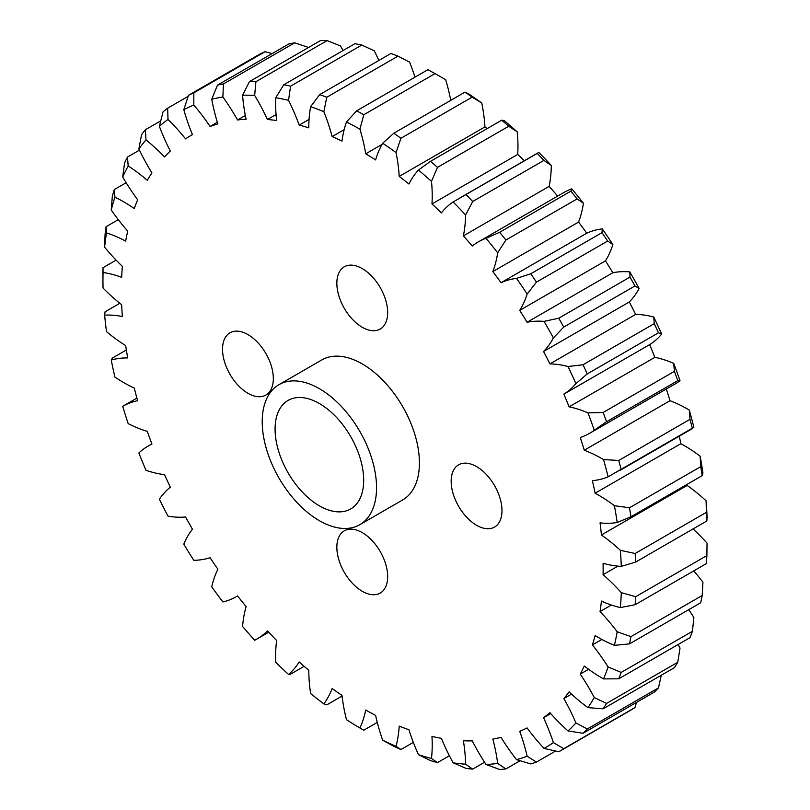 <?xml version="1.0" encoding="UTF-8"?>
<svg xmlns="http://www.w3.org/2000/svg" width="810" height="810" viewBox="0 0 810 810"><rect width="100%" height="100%" fill="white"/><g stroke="black" fill="none" stroke-linecap="round" stroke-linejoin="round"><path stroke-width="1.21" d="M319.383 520.688A80.838 46.676 -120 0 0 359.802 524.698A80.838 46.676 -120 0 0 372.195 459.918A80.838 46.676 -120 0 0 319.383 388.678A80.838 46.676 -120 0 0 278.964 384.679A80.838 46.676 -120 0 0 266.571 449.459A80.838 46.676 -120 0 0 319.383 520.688M359.802 524.698L402.671 499.942A80.838 46.676 -120 0 0 415.064 435.162A80.838 46.676 -120 0 0 362.252 363.933A80.838 46.676 -120 0 0 321.833 359.923L278.964 384.679M362.252 268.586A35.934 20.746 -120 0 0 344.291 266.804A35.934 20.746 -120 0 0 338.783 295.599A35.934 20.746 -120 0 0 362.252 327.27A35.934 20.746 -120 0 0 380.224 329.042A35.934 20.746 -120 0 0 385.732 300.257A35.934 20.746 -120 0 0 362.252 268.586M247.931 334.591A35.934 20.746 -120 0 0 229.969 332.809A35.934 20.746 -120 0 0 224.461 361.604A35.934 20.746 -120 0 0 247.931 393.275A35.934 20.746 -120 0 0 265.893 395.047A35.934 20.746 -120 0 0 271.401 366.262A35.934 20.746 -120 0 0 247.931 334.591M362.252 532.605A35.934 20.746 -120 0 0 344.291 530.823A35.934 20.746 -120 0 0 338.783 559.619A35.934 20.746 -120 0 0 362.252 591.28A35.934 20.746 -120 0 0 380.224 593.062A35.934 20.746 -120 0 0 385.732 564.266A35.934 20.746 -120 0 0 362.252 532.605M476.574 466.6A35.934 20.746 -120 0 0 458.612 464.818A35.934 20.746 -120 0 0 453.104 493.614A35.934 20.746 -120 0 0 476.574 525.275A35.934 20.746 -120 0 0 494.546 527.057A35.934 20.746 -120 0 0 500.053 498.261A35.934 20.746 -120 0 0 476.574 466.6M139.441 150.133L127.484 157.039L128.182 165.969A144.372 83.349 60 0 1 147.298 180.316A340.656 196.678 60 0 1 151.936 172.915A144.372 83.349 60 0 1 138.864 148.939L141.578 134.571A376.974 217.647 60 0 1 145.385 129.732L145.992 139.887A144.372 83.349 60 0 1 164.511 156.938A340.656 196.678 60 0 1 170.323 151.055A144.372 83.349 60 0 1 159.368 126.35L163.023 111.881A376.974 217.647 60 0 1 167.65 108.186L168.004 119.445A144.372 83.349 60 0 1 185.581 138.864A340.656 196.678 60 0 1 191.929 134.916A340.656 196.678 60 0 1 192.446 134.622A144.372 83.349 60 0 1 183.809 109.674L188.497 95.296L259.716 54.179A376.974 217.647 -120 0 1 265.062 51.708L193.843 92.826L193.803 105.057A144.372 83.349 60 0 1 210.094 126.461A340.656 196.678 60 0 1 217.88 123.93A144.372 83.349 60 0 1 211.734 99.235L217.485 85.141L288.714 44.023A376.974 217.647 -120 0 1 294.678 42.819L223.449 83.946L222.882 96.987A144.372 83.349 60 0 1 237.563 119.971A340.656 196.678 60 0 1 246.119 119.202A144.372 83.349 60 0 1 242.585 95.226L249.44 81.618L320.659 40.5A376.974 217.647 -120 0 1 327.129 40.591L255.909 81.709L254.664 95.398A144.372 83.349 60 0 1 267.452 119.505A340.656 196.678 60 0 1 276.625 120.518A144.372 83.349 60 0 1 275.764 97.737L283.733 84.797L354.952 43.679A376.974 217.647 -120 0 1 361.797 45.056L290.567 86.174L288.542 100.319A144.372 83.349 60 0 1 299.194 125.084A340.656 196.678 60 0 1 308.792 127.858A144.372 83.349 60 0 1 310.625 106.707L319.687 94.608L390.906 53.49A376.974 217.647 -120 0 1 397.993 56.133L326.774 97.251L323.858 111.658A144.372 83.349 60 0 1 332.161 136.596A340.656 196.678 60 0 1 341.992 141.082A144.372 83.349 60 0 1 346.488 121.976L356.613 110.859L427.842 69.741A376.974 217.647 -120 0 1 435.031 73.599L363.801 114.726L359.923 129.185A144.372 83.349 60 0 1 365.715 153.819A340.656 196.678 60 0 1 375.597 159.924A144.372 83.349 60 0 1 382.664 143.238L393.802 133.245L465.021 92.127L468.403 93.727A366.707 211.714 60 0 1 481.778 103.072L472.169 97.129L400.95 138.247L396.029 152.574A144.372 83.349 60 0 1 399.208 176.418A340.656 196.678 60 0 1 408.939 184.022A144.372 83.349 60 0 1 418.446 170.07L430.505 161.322L501.724 120.204L504.184 120.568A366.707 211.714 60 0 1 517.225 131.858L508.71 126.249L437.481 167.366L431.487 181.359A144.372 83.349 60 0 1 431.973 203.948A340.656 196.678 60 0 1 441.379 212.909A144.372 83.349 60 0 1 453.124 201.973L538.863 152.472A366.707 211.714 60 0 1 551.327 165.483L543.915 160.39L472.696 201.508L465.588 214.984A144.372 83.349 60 0 1 463.381 235.882A340.656 196.678 60 0 1 472.27 246.017A144.372 83.349 60 0 1 478.264 241.917A144.372 83.349 60 0 1 486.041 238.312L499.669 232.278L570.888 191.15L571.779 188.801A144.372 83.349 -120 0 0 564.013 192.415L478.264 241.917M620.217 470.276L692.428 428.581A376.974 217.647 -120 0 0 689.968 419.347L689.28 410.073A366.707 211.714 60 0 1 693.876 427.315L608.138 476.817A144.372 83.349 60 0 1 592.394 480.664A340.656 196.678 60 0 1 595.117 493.209A144.372 83.349 60 0 1 598.651 495.183A144.372 83.349 60 0 1 614.405 505.693L629.471 507.779A376.974 217.647 60 0 1 630.97 516.77L617.2 522.49A144.372 83.349 60 0 1 600.048 522.875A340.656 196.678 60 0 1 601.425 534.975A144.372 83.349 60 0 1 620.369 550.334L635.151 553.493L706.371 512.376L706.107 500.833A144.372 83.349 -120 0 0 687.163 485.463L601.425 534.975M700.144 456.192A366.707 211.714 60 0 1 702.938 472.989L702.199 475.652A376.974 217.647 -120 0 0 700.701 466.661L700.144 456.192A144.372 83.349 -120 0 0 684.389 445.682A144.372 83.349 -120 0 0 680.856 443.708A340.656 196.678 -120 0 0 679.266 436.175M595.117 493.209L680.856 443.708M589.569 433.33L675.307 383.829A144.372 83.349 -120 0 0 680.025 380.73L677.757 380.649L606.538 421.767L594.277 430.231A144.372 83.349 60 0 1 589.569 433.33A144.372 83.349 60 0 1 580.254 437.471A340.656 196.678 60 0 1 584.273 450.228A144.372 83.349 60 0 1 601.972 458.662A144.372 83.349 60 0 1 603.531 459.574L618.749 460.475A376.974 217.647 60 0 1 621.209 469.699M689.28 410.073A144.372 83.349 -120 0 0 687.71 409.151A144.372 83.349 -120 0 0 670.012 400.717A340.656 196.678 -120 0 0 666.336 389.013M584.273 450.228L670.012 400.717M114.939 197.184A366.707 211.714 -120 0 0 111.233 209.972L112.317 196.415A376.974 217.647 60 0 1 114.291 189.57L114.939 197.184A144.372 83.349 60 0 1 123.616 201.771A144.372 83.349 60 0 1 134.257 208.555A340.656 196.678 60 0 1 137.639 199.786A144.372 83.349 60 0 1 122.715 176.985L124.558 162.931A376.974 217.647 60 0 1 127.484 157.039M114.291 189.57L126.147 182.726M319.383 403.532A62.654 36.166 -120 0 0 288.056 400.434A62.654 36.166 -120 0 0 278.458 450.633A62.654 36.166 -120 0 0 319.383 505.845A62.654 36.166 -120 0 0 350.71 508.943A62.654 36.166 -120 0 0 360.308 458.743A62.654 36.166 -120 0 0 319.383 403.532M122.857 406.215L122.715 406.296A144.372 83.349 60 0 1 137.639 400.727A340.656 196.678 60 0 1 134.257 388.051A144.372 83.349 60 0 1 114.939 377.116A366.707 211.714 -120 0 1 111.233 360.045A144.372 83.349 60 0 1 127.717 357.929A340.656 196.678 60 0 1 125.661 345.576A144.372 83.349 60 0 1 106.495 331.624A366.707 211.714 -120 0 1 104.632 315.171A144.372 83.349 60 0 1 122.361 316.528A340.656 196.678 60 0 1 121.672 304.742A144.372 83.349 60 0 1 103.042 288.046A366.707 211.714 -120 0 1 102.951 280.23L102.951 271.846A376.974 217.647 60 0 1 102.981 267.705L103.042 272.514A144.372 83.349 60 0 1 121.672 277.334A340.656 196.678 60 0 1 122.361 266.338A144.372 83.349 60 0 1 104.632 247.222L105.067 234.353A376.974 217.647 60 0 1 106.07 226.699L106.495 232.936A144.372 83.349 60 0 1 125.661 241.107A340.656 196.678 60 0 1 127.717 231.123A144.372 83.349 60 0 1 111.233 209.972M122.715 406.296A366.707 211.714 -120 0 0 128.182 423.63A144.372 83.349 60 0 0 147.298 431.345A340.656 196.678 60 0 0 151.936 444.103A144.372 83.349 60 0 0 148.078 446.108L151.865 443.921M382.664 740.208A366.707 211.714 -120 0 0 396.029 746.304L400.95 749.544A376.974 217.647 60 0 1 393.802 746.283L382.664 740.208A144.372 83.349 60 0 1 375.597 715.362A340.656 196.678 60 0 1 365.715 710.056A144.372 83.349 60 0 1 359.923 727.998A366.707 211.714 -120 0 1 346.488 719.695A144.372 83.349 60 0 1 341.992 695.395A340.656 196.678 60 0 1 332.161 688.53A144.372 83.349 60 0 1 323.858 703.89A366.707 211.714 -120 0 1 310.625 693.542A144.372 83.349 60 0 1 308.792 670.275A340.656 196.678 60 0 1 299.194 661.972A144.372 83.349 60 0 1 288.542 674.447A366.707 211.714 -120 0 1 275.764 662.266A144.372 83.349 60 0 1 276.625 640.467A340.656 196.678 60 0 1 267.452 630.899A144.372 83.349 60 0 1 257.064 638.948A144.372 83.349 60 0 1 254.664 640.244A366.707 211.714 -120 0 1 242.585 626.464A144.372 83.349 60 0 1 246.119 606.568A340.656 196.678 60 0 1 237.563 595.917A144.372 83.349 60 0 1 236.328 596.656A144.372 83.349 60 0 1 222.882 601.952A366.707 211.714 -120 0 1 211.734 586.835A144.372 83.349 60 0 1 217.88 569.228A340.656 196.678 60 0 1 210.094 557.705A144.372 83.349 60 0 1 193.803 560.307A366.707 211.714 -120 0 1 183.809 544.158A144.372 83.349 60 0 1 192.446 529.183A340.656 196.678 60 0 1 185.581 517.003A144.372 83.349 60 0 1 168.004 516.132A366.707 211.714 -120 0 1 159.368 499.243A144.372 83.349 60 0 1 170.323 487.195A340.656 196.678 60 0 1 164.511 474.609A144.372 83.349 60 0 1 145.992 470.276A366.707 211.714 -120 0 1 138.864 452.992A144.372 83.349 60 0 1 148.078 446.108M418.446 754.677A366.707 211.714 -120 0 0 431.487 758.454L437.481 762.605A376.974 217.647 60 0 1 430.505 760.59L418.446 754.677A144.372 83.349 60 0 1 408.939 729.759A340.656 196.678 60 0 1 399.208 726.124A144.372 83.349 60 0 1 396.029 746.304M453.124 762.828A366.707 211.714 -120 0 0 465.588 764.205L472.696 769.115A376.974 217.647 60 0 1 466.023 768.376L453.124 762.828A144.372 83.349 60 0 1 441.379 738.325A340.656 196.678 60 0 1 431.973 736.422A144.372 83.349 60 0 1 431.487 758.454M486.041 764.498A366.707 211.714 -120 0 0 497.684 763.455L505.896 768.943A376.974 217.647 60 0 1 499.669 769.5L486.041 764.498A144.372 83.349 60 0 1 472.27 740.887A340.656 196.678 60 0 1 463.381 740.765A144.372 83.349 60 0 1 465.588 764.205M516.547 759.658A366.707 211.714 -120 0 0 527.138 756.216L536.443 762.088A376.974 217.647 60 0 1 530.773 763.931L516.547 759.658A144.372 83.349 60 0 1 501.025 737.404A340.656 196.678 60 0 1 492.824 739.054A144.372 83.349 60 0 1 497.684 763.455M544.047 748.399A366.707 211.714 -120 0 0 553.382 742.618L563.74 748.683L634.959 707.565A376.974 217.647 -120 0 1 629.967 710.654L558.748 751.781L544.047 748.399A144.372 83.349 60 0 1 527.077 727.927A340.656 196.678 60 0 1 519.726 731.329A144.372 83.349 60 0 1 527.138 756.216M568.012 730.944A366.707 211.714 -120 0 0 575.91 722.945L587.26 729L658.479 687.882A376.974 217.647 -120 0 1 654.257 692.155L583.028 733.283L568.012 730.944A144.372 83.349 60 0 1 549.919 712.658A340.656 196.678 60 0 1 543.561 717.731A144.372 83.349 60 0 1 553.382 742.618M587.969 707.626A366.707 211.714 -120 0 0 594.277 697.562L606.538 703.414L677.757 662.286A376.974 217.647 -120 0 1 674.386 667.673L603.156 708.801L587.969 707.626A144.372 83.349 60 0 1 569.106 691.882A340.656 196.678 60 0 1 563.871 698.544A144.372 83.349 60 0 1 575.91 722.945M603.531 678.901A366.707 211.714 -120 0 0 608.138 666.974L621.209 672.421L692.428 631.294A376.974 217.647 -120 0 1 689.968 637.683L618.749 678.8L603.531 678.901A144.372 83.349 60 0 1 584.273 666.012A340.656 196.678 60 0 1 580.254 674.112A144.372 83.349 60 0 1 594.277 697.562M614.405 645.337A366.707 211.714 -120 0 0 617.2 631.77L630.97 636.62L702.199 595.502A376.974 217.647 -120 0 1 700.701 602.762L629.471 643.879L614.405 645.337A144.372 83.349 60 0 1 595.117 635.536A340.656 196.678 60 0 1 592.394 644.942A144.372 83.349 60 0 1 608.138 666.974M620.369 607.581A366.707 211.714 -120 0 0 621.3 592.637L635.647 596.727L706.877 555.599A376.974 217.647 -120 0 1 706.371 563.598L635.151 604.716L620.369 607.581A144.372 83.349 60 0 1 601.425 601.071A340.656 196.678 60 0 1 600.048 611.58A144.372 83.349 60 0 1 617.2 631.77M706.107 500.833A366.707 211.714 60 0 1 707.049 516.861L706.877 520.952L635.647 562.069L621.3 566.362A144.372 83.349 60 0 1 603.085 563.264A340.656 196.678 60 0 1 603.085 574.685A144.372 83.349 60 0 1 621.3 592.637M621.3 566.362A366.707 211.714 -120 0 0 620.369 550.334M617.2 522.49A366.707 211.714 -120 0 0 614.405 505.693M608.138 476.817A366.707 211.714 -120 0 0 603.531 459.574M594.277 430.231A366.707 211.714 -120 0 0 587.969 412.877L603.156 412.482L674.386 371.365L673.707 363.376A144.372 83.349 -120 0 0 654.844 357.332L569.106 406.843A144.372 83.349 60 0 1 587.969 412.877M563.871 394.136L649.61 344.635A144.372 83.349 -120 0 0 661.659 334.135L658.479 332.799L587.26 373.916L575.91 383.636A144.372 83.349 60 0 1 563.871 394.136A340.656 196.678 60 0 1 569.106 406.843M575.91 383.636A366.707 211.714 -120 0 0 568.012 366.515L583.028 364.753L654.257 323.635L653.751 317.014A144.372 83.349 -120 0 0 635.658 314.401L549.919 363.903A144.372 83.349 60 0 1 568.012 366.515M543.561 351.489L629.299 301.988A144.372 83.349 -120 0 0 639.13 288.441L634.959 285.95L563.74 327.078L553.382 337.942A144.372 83.349 60 0 1 543.561 351.489A340.656 196.678 60 0 1 549.919 363.903M553.382 337.942A366.707 211.714 -120 0 0 544.047 321.388L558.748 318.219L629.967 277.091L629.785 271.887A144.372 83.349 -120 0 0 612.816 272.747L527.077 322.258A144.372 83.349 60 0 1 544.047 321.388M519.726 310.372L605.465 260.871A144.372 83.349 -120 0 0 612.876 244.539L607.662 241.036L536.443 282.153L527.138 294.05A144.372 83.349 60 0 1 519.726 310.372A340.656 196.678 60 0 1 527.077 322.258M527.138 294.05A366.707 211.714 -120 0 0 516.547 278.377L530.773 273.77L601.992 232.642L602.286 228.876A144.372 83.349 -120 0 0 586.764 233.199L501.025 282.7A144.372 83.349 60 0 1 516.547 278.377M492.824 271.583L578.563 222.082A144.372 83.349 -120 0 0 583.423 203.29L577.115 198.906L505.896 240.023L497.684 252.791A144.372 83.349 60 0 1 492.824 271.583A340.656 196.678 60 0 1 501.025 282.7M497.684 252.791A366.707 211.714 -120 0 0 486.041 238.312M465.588 214.984A366.707 211.714 -120 0 0 453.124 201.973M431.487 181.359A366.707 211.714 -120 0 0 418.446 170.07M396.029 152.574A366.707 211.714 -120 0 0 382.664 143.238M359.923 129.185A366.707 211.714 -120 0 0 346.488 121.976M323.858 111.658A366.707 211.714 -120 0 0 310.625 106.707M288.542 100.319A366.707 211.714 -120 0 0 275.764 97.737M254.664 95.398A366.707 211.714 -120 0 0 242.585 95.226M222.882 96.987A366.707 211.714 -120 0 0 211.734 99.235M193.803 105.057A366.707 211.714 -120 0 0 183.809 109.674M168.004 119.445A366.707 211.714 -120 0 0 159.368 126.35M145.992 139.887A366.707 211.714 -120 0 0 138.864 148.939M128.182 165.969A366.707 211.714 -120 0 0 122.715 176.985M106.495 232.936A366.707 211.714 -120 0 0 104.632 247.222M103.042 272.514A366.707 211.714 -120 0 0 102.951 280.23M702.199 595.502L702.938 582.269A144.372 83.349 -120 0 0 693.765 570.878M611.388 605.029L600.048 611.58M706.877 555.599L707.049 543.135A144.372 83.349 -120 0 0 693.036 528.94M617.898 566.129L603.085 574.685M702.199 475.652L630.97 516.77M463.381 235.882L549.129 186.381A144.372 83.349 -120 0 0 551.327 165.483M543.915 160.39A376.974 217.647 -120 0 0 537.243 153.434L538.863 152.472M431.973 203.948L517.712 154.447A144.372 83.349 -120 0 0 517.225 131.858M399.208 176.418L484.947 126.917A144.372 83.349 -120 0 0 481.778 103.072M450.755 100.359A144.372 83.349 -120 0 0 445.662 79.684L435.031 73.599M365.715 153.819L381.976 144.433M414.993 77.163A144.372 83.349 -120 0 0 409.607 62.157L397.993 56.133M332.161 136.596L344.159 129.671M378.827 60.456A144.372 83.349 -120 0 0 374.291 50.817L361.797 45.056M299.194 125.084L309.066 119.384M343.116 50.504A144.372 83.349 -120 0 0 340.402 45.897L327.129 40.591M267.452 119.505L276.058 114.544M308.62 47.486L294.678 42.819M237.563 119.971L245.349 115.476M272.2 53.551L265.062 51.708M210.094 126.461L217.363 122.269M188.133 96.36L167.65 108.186M160.704 120.882L145.385 129.732M118.29 219.642L106.07 226.699M116.114 260.132L102.981 267.705M119.819 303.274L105.067 311.789L104.632 315.171M126.35 349.981L112.317 358.091L111.233 360.045M288.542 674.447L290.567 674.153L304.145 666.316M323.858 703.89L326.774 704.882L342.073 696.053M359.923 727.998L363.801 730.174L377.268 722.409M400.95 749.544L413.343 742.385M437.481 762.605L449.378 755.74M472.696 769.115L484.582 762.261M505.896 768.943L520.081 760.752M536.443 762.088L555.518 751.072M634.959 707.565L636.498 702.412M550.739 713.59L543.561 717.731M658.479 687.882L661.274 675.246M571.506 694.129L563.871 698.544M677.757 662.286L680.025 648.061A144.372 83.349 -120 0 0 678.122 644.517M588.617 669.293L580.254 674.112M692.428 631.294L693.876 617.463A144.372 83.349 -120 0 0 688.723 609.677M601.881 639.465L592.394 644.942M487.175 128.608A340.656 196.678 -120 0 0 484.947 126.917M524.364 160.724A340.656 196.678 -120 0 0 517.712 154.447M557.644 196.091A340.656 196.678 -120 0 0 549.129 186.381M571.779 188.801A366.707 211.714 60 0 1 583.423 203.29M586.764 233.199A340.656 196.678 -120 0 0 578.563 222.082M602.286 228.876A366.707 211.714 60 0 1 612.876 244.539M612.816 272.747A340.656 196.678 -120 0 0 605.465 260.871M629.785 271.887A366.707 211.714 60 0 1 639.13 288.441M635.658 314.401A340.656 196.678 -120 0 0 629.299 301.988M653.751 317.014A366.707 211.714 60 0 1 661.659 334.135M654.844 357.332A340.656 196.678 -120 0 0 649.61 344.635M673.707 363.376A366.707 211.714 60 0 1 680.025 380.73M687.163 485.463A340.656 196.678 -120 0 0 687.062 484.39M630.97 636.62A376.974 217.647 60 0 1 629.471 643.879M635.647 596.727A376.974 217.647 60 0 1 635.151 604.716M706.877 520.952A376.974 217.647 -120 0 0 706.371 512.376M635.151 553.493A376.974 217.647 60 0 1 635.647 562.069M700.701 466.661L629.471 507.779M689.968 419.347L618.749 460.475M677.757 380.649A376.974 217.647 -120 0 0 674.386 371.365M603.156 412.482A376.974 217.647 60 0 1 606.538 421.767M658.479 332.799A376.974 217.647 -120 0 0 654.257 323.635M583.028 364.753A376.974 217.647 60 0 1 587.26 373.916M634.959 285.95A376.974 217.647 -120 0 0 629.967 277.091M558.748 318.219A376.974 217.647 60 0 1 563.74 327.078M607.662 241.036A376.974 217.647 -120 0 0 601.992 232.642M530.773 273.77A376.974 217.647 60 0 1 536.443 282.153M577.115 198.906A376.974 217.647 -120 0 0 570.888 191.15M499.669 232.278A376.974 217.647 60 0 1 505.896 240.023M466.023 194.552A376.974 217.647 60 0 1 472.696 201.508M508.71 126.249A376.974 217.647 -120 0 0 501.724 120.204M430.505 161.322A376.974 217.647 60 0 1 437.481 167.366M472.169 97.129A376.974 217.647 -120 0 0 465.021 92.127M393.802 133.245A376.974 217.647 60 0 1 400.95 138.247M356.613 110.859A376.974 217.647 60 0 1 363.801 114.726M319.687 94.608A376.974 217.647 60 0 1 326.774 97.251M283.733 84.797A376.974 217.647 60 0 1 290.567 86.174M249.44 81.618A376.974 217.647 60 0 1 255.909 81.709M217.485 85.141A376.974 217.647 60 0 1 223.449 83.946M188.497 95.296A376.974 217.647 60 0 1 193.843 92.826M563.74 748.683A376.974 217.647 60 0 1 558.748 751.781M587.26 729A376.974 217.647 60 0 1 583.028 733.283M606.538 703.414A376.974 217.647 60 0 1 603.156 708.801M621.209 672.421A376.974 217.647 60 0 1 618.749 678.8M459.229 198.339L538.012 152.847M122.766 406.266L136.91 398.095M236.328 596.656L237.573 595.937M257.064 638.948L268.697 632.235M191.929 134.916L192.446 134.622"/></g></svg>
